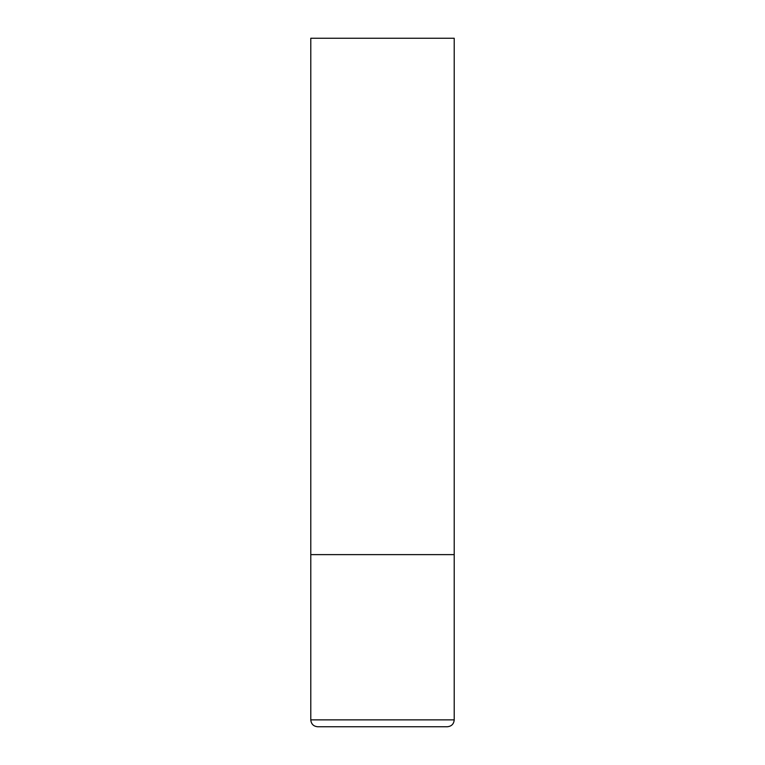 <?xml version="1.0" encoding="UTF-8"?>
<svg xmlns="http://www.w3.org/2000/svg" width="765" height="765" viewBox="0 0 765 765"><rect width="100%" height="100%" fill="white"/><g stroke="black" fill="none" stroke-linecap="round" stroke-linejoin="round"><path stroke-width="1.15" d="M310.781 719.865L454.219 719.865L454.219 554.625L310.781 554.625L454.219 554.625L454.219 38.25L310.781 38.25L310.781 719.865C311.192 724.044 313.487 726.339 317.666 726.75L382.5 726.75L317.666 726.75M454.219 719.865C453.808 724.044 451.513 726.339 447.334 726.75L382.5 726.75"/></g></svg>
